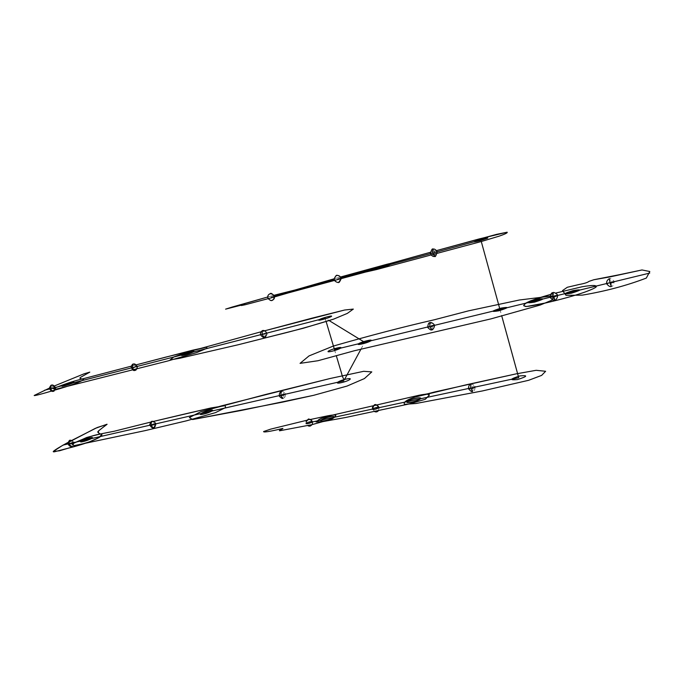 <?xml version="1.0" encoding="UTF-8"?>
<svg xmlns="http://www.w3.org/2000/svg" width="684" height="684" viewBox="0 0 684 684"><rect width="100%" height="100%" fill="white"/><g stroke="black" fill="none" stroke-linecap="round" stroke-linejoin="round"><path stroke-width="0.51" stroke-dasharray="3.42 2.56" d="M267.769 296.984L273.874 295.326L267.769 296.984M334.262 278.756L340.47 277.029L334.262 278.756M306.859 420.25L310.442 419.489L306.859 420.25M54.506 385.913L49.368 388.144L54.506 385.913M132.303 365.906L136.287 364.837L132.303 365.906M264.811 330.757L261.049 331.783L264.811 330.757M436.64 250.575L430.27 252.319L436.64 250.575M150.813 422.062L153.464 421.412L150.813 422.062M550.56 294.462L552.766 293.863M274.19 296.027L271.069 297.036M340.863 277.884L334.399 279.799M312.314 421.968L309.253 422.627M379.039 407.664L372.558 409.058M55.361 387.195C53.608 387.324 46.435 390.085 50.65 389.008M137.159 366.171C135.184 366.308 127.899 369.155 132.568 367.966M266.734 332.877C264.375 333.014 256.825 336.015 262.323 334.63M50.556 388.7L49.479 388.982M437.179 251.678C434.272 252.063 426.012 255.089 432.929 253.234M437.213 251.815L432.861 252.994M481.279 241.529L480.843 239.939M326.14 321.574C325.413 319.813 325.242 318.761 325.627 318.436L329.166 320.599M499.953 309.45L501.774 316.059M334.493 349.618L336.306 355.714M361.007 349.062L364.666 342.291M73.829 442.172C72.008 442.052 65.006 445.164 69.238 444.215M71.957 440.334L68.041 442.411M155.73 423.439C153.678 423.293 146.573 426.517 151.258 425.474M285.382 393.804C282.937 393.599 275.584 397.019 281.09 395.805M69.093 443.694L67.998 443.95M475.089 386.64C471.969 386.084 464.154 390.094 471.062 388.717M475.209 387.05L470.883 387.982M614.172 281.483C610.521 281.338 601.732 285.177 610.162 283.244M557.4 295.24C553.997 295.112 545.499 298.84 553.356 297.027M434.272 325.097C431.33 325.011 423.387 328.491 430.108 326.926M434.349 325.379L429.979 326.439M336.639 275.481L334.279 278.499C334.544 281.295 336.006 282.577 338.666 282.338M268.615 294.633C267.247 298.147 268.402 300.062 272.078 300.361M377.662 411.341L376.781 411.674C374.567 411.862 373.139 410.853 372.489 408.647L374.687 411.623M378.295 410.862L379.107 407.946L378.209 410.879M310.972 425.568L310.237 425.841C307.561 425.875 306.175 424.516 306.09 421.772L307.817 425.636M311.981 424.644L312.443 423.379L311.913 424.661M51.633 385.203C54.506 386.374 55.113 388.358 53.455 391.162M133.406 364.059C136.056 365.427 136.655 367.496 135.21 370.266M264.494 337.255L264.665 337.186C265.717 334.305 265.093 332.108 262.776 330.603M432.852 249.138C434.622 251.079 435.272 253.473 434.802 256.32M70.272 440.248C71.461 439.718 72.709 440.573 74 442.822C73.239 445.446 72.461 446.601 71.675 446.284L71.957 446.173C73.547 443.437 73.017 441.462 70.367 440.231M153.472 427.697L153.815 427.568C155.191 424.79 154.644 422.729 152.173 421.395M281.569 391.599C282.176 391 283.407 391.633 285.254 393.497C285.604 396.301 284.895 397.874 283.133 398.233L283.338 398.131C284.339 395.284 283.774 393.103 281.637 391.581M470.968 384.22C471.473 383.416 472.866 384.263 475.132 386.768C475.047 389.752 474.209 391.274 472.618 391.351L472.772 391.239C473.14 388.298 472.559 385.956 471.019 384.211M431.809 329.748L431.963 329.679C432.468 326.79 431.852 324.447 430.125 322.643M554.733 300.096L554.818 300.028C554.852 297.121 554.22 294.65 552.937 292.632M611.428 286.374C611.231 283.45 610.598 280.927 609.529 278.807C610.214 278.02 611.735 278.815 614.07 281.201C613.856 284.775 612.967 286.519 611.385 286.425L611.428 286.374"/><path stroke-width="1.03" d="M244.675 304.269L225.6 309.142L231.953 307.116L267.769 296.984L225.6 309.142L244.675 304.269L241.332 305.526L245.086 304.773L272.89 297.403L292.401 291.7L297.882 289.289L273.874 295.326L297.882 289.289L292.401 291.7L272.89 297.403L245.086 304.773L241.332 305.526L244.675 304.269M391.658 263.614L388.726 265.298L380.595 268.008L280.072 295.112C277.661 295.582 277.807 295.274 280.517 294.18L334.262 278.756L280.517 294.18C277.807 295.274 277.661 295.582 280.072 295.112L380.595 268.008L388.726 265.298L391.658 263.614C391.795 263.152 389.854 263.468 385.81 264.563L340.47 277.029L385.81 264.563C389.854 263.468 391.795 263.152 391.658 263.614M282.885 428.406C276.122 430.116 263.331 432.946 263.588 431.561L270.625 429.15L306.859 420.25L270.625 429.15L263.588 431.561C263.331 432.946 276.122 430.116 282.885 428.406C283.193 428.791 278.568 430.381 279.534 430.8L311.938 424.661L331.039 419.36C333.561 418.163 335.151 416.872 335.81 415.479C335.511 414.615 332.022 414.897 325.336 416.325L310.442 419.489L325.336 416.325C332.022 414.897 335.511 414.615 335.81 415.479C335.151 416.872 333.561 418.163 331.039 419.36L311.938 424.661L279.534 430.8C278.568 430.381 283.193 428.791 282.885 428.406M429.407 395.053L425.294 399.294L409.246 403.936L345.582 417.497L322.677 421.652L316.076 421.96L319.103 419.429L323.823 417.351L331.629 415.325L418.822 395.309C425.251 393.967 428.782 393.881 429.407 395.053L426.901 393.967L418.822 395.309L331.629 415.325C325.841 416.667 321.668 418.035 319.103 419.429L316.076 421.96L322.677 421.652L345.582 417.497L409.246 403.936L425.294 399.294L429.407 395.053M83.508 379.124C81.67 378.859 77.942 378.782 81.302 376.918L89.809 372.122L84.226 373.746L54.506 385.913L84.226 373.746L89.809 372.122L81.302 376.918C77.942 378.782 81.67 378.859 83.508 379.124C84.269 380.655 70.161 385.836 54.096 390.308C42.528 393.787 33.969 396.104 34.2 395.463L49.368 388.144L34.2 395.463C33.969 396.104 42.528 393.787 54.096 390.308C70.161 385.836 84.269 380.655 83.508 379.124M165.434 357.202L206.773 347.13L206.936 348.293L196.522 352.645L167.58 361.032L55.327 389.35L53.249 388.64C63.732 384.331 73.026 381.21 81.114 379.269L132.303 365.906L81.114 379.269C73.026 381.21 63.732 384.331 53.249 388.64L55.327 389.35L167.58 361.032L196.522 352.645L206.936 348.293L206.773 347.13L192.674 350.174L136.287 364.837L165.434 357.202M311.904 318.188L264.811 330.757L344.582 310.032L353.32 309.082L347.301 313.409L333.587 319.137L303.38 328.234L238.135 344.77L179.687 358.279L170.119 359.929L173.907 356.92L187.655 352.021L261.049 331.783L187.655 352.021L173.907 356.92L170.119 359.929L179.687 358.279L238.135 344.77L274.113 335.682C293.445 331.022 313.272 325.507 333.587 319.137L347.301 313.409L353.32 309.082L344.582 310.032L311.904 318.188M479.074 238.964L436.64 250.575L496.575 234.364L507.16 232.209C507.776 232.774 505.108 234.082 499.158 236.151L481.262 241.529L376.687 269.522L366.239 271.916L365.872 271.437L381.646 265.871L430.27 252.319L381.646 265.871L365.872 271.437L366.239 271.916L376.687 269.522L481.262 241.529L499.158 236.151C505.108 234.082 507.776 232.774 507.16 232.209L479.074 238.964M68.041 442.411C57.148 448.379 50.667 452.44 54.404 451.791L72.957 446.968C89.082 442.71 102.942 436.99 101.839 434.383C98.958 433.793 97.889 432.604 98.65 430.8L107.003 424.234L95.35 428.346L62.022 445.746L53.215 451.517L59.474 450.79L89.288 441.915L99.06 437.58L101.839 434.383C99.77 433.912 98.402 433.1 97.735 431.955C98.171 430.749 106.849 424.576 107.089 424.302L97.171 427.543L71.957 440.334M183.705 414.239L210.971 407.955L225.181 405.663L225.566 407.561L215.451 412.64L186.604 420.788L145.136 430.621L74.188 445.617L71.923 444.07C82.148 439.077 91.314 435.776 99.411 434.169L114.048 431.279L150.813 422.062L114.048 431.279C103.925 433.126 94.811 435.195 86.688 437.495L71.923 444.07L74.188 445.617L145.136 430.621L186.604 420.788L215.451 412.64L225.566 407.561L225.181 405.663L210.971 407.955L153.464 421.412L183.705 414.239M329.987 378.534L221.693 405.817L200.788 411.734L189.357 417.556L192.606 419.548L241.632 410.383L313.64 395.318L347.002 386.084L364.418 378.577L371.797 371.899L363.674 371.309L329.987 378.534L265.717 394.454L200.788 411.734L189.357 417.556L192.606 419.548L282.68 402.106L313.64 395.318L347.002 386.084L364.418 378.577L371.797 371.899L363.674 371.309L329.987 378.534M516.181 373.857L434.785 391.941L415.256 397.002C405.8 400.089 403.363 402.474 404.441 404.338L415.949 403.5L482.28 390.974L528.587 380.313L541.625 375.396L545.627 371.275L536.171 370.309L516.181 373.857L466.659 384.699L415.256 397.002C405.8 400.089 403.363 402.474 404.441 404.338L415.949 403.5L482.28 390.974L528.587 380.313L541.625 375.396L545.627 371.275L536.171 370.309L516.181 373.857M619.328 274.729L593.84 279.739L589.027 281.355C587.676 282.492 584.41 283.527 579.211 284.476L567.301 287.28L562.505 290.589L566.044 295.343L582.349 295.129C605.468 291.239 626.792 285.553 646.329 278.072L649.8 271.514L642.002 269.958L610.025 276.892L593.84 279.739L589.027 281.355C587.676 282.492 584.41 283.527 579.211 284.476L567.301 287.28L562.505 290.589L566.044 295.343L582.349 295.129C605.468 291.239 626.792 285.553 646.329 278.072L649.8 271.514L642.002 269.958L619.328 274.729M550.56 294.462L530.784 300.746C526.21 302.798 523.841 304.457 523.688 305.722L526.441 306.517L546.003 302.884C561.744 299.241 574.825 295.608 585.247 291.965C597.534 287.365 597.884 286.134 594.567 285.57C592.327 285.322 588.163 285.724 582.093 286.758L555.707 293.077L582.093 286.758C588.163 285.724 592.327 285.322 594.567 285.57C597.961 286.134 597.483 287.425 584.615 292.196C573.731 295.924 560.316 299.618 544.353 303.26C535.341 305.278 529.151 306.364 525.782 306.509C523.525 306.03 523.542 304.91 525.834 303.14C530.852 300.293 542.489 296.634 552.766 293.863M552.484 299.934L553.099 295.864L519.361 300.011L468.574 310.835L434.178 319.804C403.303 326.858 369.642 335.63 333.185 346.113L309.031 355.911L300.054 363.358L317.974 360.733L354.15 350.807L490.984 318.872L540.198 305.055L552.484 299.934L553.099 295.864L519.361 300.011L468.574 310.835L434.178 319.804C403.303 326.858 369.642 335.63 333.185 346.113L309.031 355.911L300.054 363.358L317.974 360.733L354.15 350.807L490.984 318.872L540.198 305.055L552.484 299.934M334.399 279.799L274.19 296.027M295.437 290.401C298.66 288.913 286.228 292.307 283.039 293.778C279.645 295.317 292.282 291.88 295.437 290.401C298.66 288.913 286.228 292.307 283.039 293.778C279.645 295.317 292.282 291.88 295.437 290.401M432.861 252.994L340.863 277.884M382.424 266.726C385.032 265.383 371.677 269.026 369.078 270.36C366.282 271.753 379.877 268.06 382.424 266.726M312.109 421.455C309.142 421.806 307.107 422.532 305.987 423.627C307.603 423.892 309.707 423.336 312.314 421.968L312.28 421.472M372.558 409.058L312.314 421.968M333.621 417.402C336.485 414.94 324.062 417.616 321.224 420.062C318.188 422.567 330.817 419.865 333.621 417.402C336.485 414.94 324.062 417.616 321.224 420.062C318.188 422.567 330.817 419.865 333.621 417.402M378.868 407.202C375.849 407.442 373.703 408.16 372.438 409.348C374.216 409.648 376.422 409.083 379.039 407.664L378.927 407.211M420.523 398.772C422.78 396.378 409.442 399.242 407.202 401.628C404.757 404.073 418.334 401.175 420.523 398.772M470.883 387.982L379.039 407.664M50.65 389.008L55.361 387.195M64.399 385.819C70.82 384.169 77.925 380.988 71.495 382.655C65.202 384.263 57.969 387.469 64.399 385.819C70.82 384.169 77.925 380.988 71.495 382.655C65.202 384.263 57.969 387.469 64.399 385.819M132.568 367.966L137.159 366.171M184.697 354.928C191.879 353.089 197.924 350.105 190.759 351.961C183.722 353.756 177.515 356.774 184.697 354.928C191.879 353.089 197.924 350.105 190.759 351.961C183.722 353.756 177.515 356.774 184.697 354.928M262.323 334.63L266.734 332.877M322.754 319.479C330.868 317.402 335.485 314.7 327.439 316.786C319.505 318.812 314.666 321.565 322.754 319.479M325.114 318.12L50.556 388.7M49.479 388.982L44.554 390.248M432.929 253.234L437.179 251.678M479.381 240.862C489.607 237.724 490.573 237.117 482.28 239.032C472.131 242.136 471.165 242.743 479.381 240.862C489.607 237.724 490.573 237.117 482.28 239.032C472.131 242.136 471.165 242.743 479.381 240.862M373.644 269.624C383.527 266.589 384.912 265.879 377.799 267.487C367.983 270.488 366.598 271.206 373.644 269.624M480.843 239.939L437.213 251.815M649.723 273.078L499.953 309.45L481.279 241.529M329.166 320.599L364.666 342.291L334.493 349.618L326.14 321.574M501.774 316.059L518.72 377.722L475.209 387.05M336.306 355.714L341.564 373.344C342.393 376.713 343.334 378.859 344.394 379.765L361.007 349.062M69.238 444.215C72.444 443.292 73.983 442.616 73.829 442.172M83.063 441.608C89.501 440.145 96.341 436.349 89.903 437.846C83.602 439.273 76.634 443.078 83.063 441.608C89.501 440.145 96.341 436.349 89.903 437.846C83.602 439.273 76.634 443.078 83.063 441.608M151.258 425.474C154.507 424.55 155.995 423.875 155.73 423.439M203.499 414.119C210.689 412.486 216.452 408.81 209.287 410.477C202.25 412.067 196.317 415.761 203.499 414.119C210.689 412.486 216.452 408.81 209.287 410.477C202.25 412.067 196.317 415.761 203.499 414.119M281.09 395.805C284.364 394.899 285.792 394.232 285.382 393.804M341.581 382.604C349.686 380.757 354.038 377.269 345.993 379.133C338.05 380.928 333.493 384.451 341.581 382.604M343.796 380.86L69.093 443.694M67.998 443.95L63.056 445.079M471.062 388.717C474.328 387.862 475.671 387.17 475.089 386.64M517.54 379.569C527.544 376.362 528.322 375.14 519.883 375.909C509.939 379.081 509.161 380.295 517.54 379.569C527.544 376.362 528.322 375.14 519.883 375.909C509.939 379.081 509.161 380.295 517.54 379.569M412.033 402.115C420.557 400.302 424.071 396.481 415.633 398.319C407.288 400.089 403.534 403.936 412.033 402.115M610.162 283.244C613.411 282.372 614.745 281.791 614.172 281.483M571.465 293.188C581.793 289.939 582.349 289.076 573.141 290.589C562.881 293.804 562.316 294.667 571.465 293.188C581.793 289.939 582.349 289.076 573.141 290.589C562.881 293.804 562.316 294.667 571.465 293.188M553.356 297.027C556.614 296.146 557.964 295.548 557.4 295.24M534.537 302.131C544.755 298.925 545.473 298.036 536.692 299.455C526.543 302.627 525.825 303.525 534.537 302.131C544.755 298.925 545.473 298.036 536.692 299.455C526.543 302.627 525.825 303.525 534.537 302.131M430.108 326.926C433.391 326.02 434.776 325.413 434.272 325.097M498.636 310.835C508.742 307.663 509.614 306.748 501.252 308.074C491.206 311.22 490.334 312.135 498.636 310.835M499.953 309.45L434.349 325.379M429.979 326.439L364.666 342.291M362.546 343.821C370.865 341.812 375.012 338.76 366.761 340.786C358.621 342.752 354.252 345.83 362.546 343.821M332.202 351.174C340.316 349.216 344.796 346.113 336.75 348.088C328.816 349.994 324.113 353.141 332.202 351.174M336.639 275.481C339.11 275.207 340.572 276.362 341.042 278.944C341.966 276.404 336.169 274.686 336.767 275.447C336.554 274.857 335.724 275.874 334.279 278.499C333.57 282.141 339.606 282.971 338.554 282.381C338.854 283.014 339.683 281.885 341.042 278.995L338.666 282.338M268.615 294.633C266.931 296.907 267.615 298.848 270.65 300.456C271.514 300.849 272.506 300.464 273.643 299.284C276.396 296.847 270.95 292.077 270.325 293.641L268.615 294.633L270.06 293.71C273.634 293.94 274.831 295.796 273.643 299.284L272.078 300.361M372.489 408.647C372.318 406.775 373.096 405.578 374.832 405.039C376.987 404.834 378.414 405.8 379.107 407.946C376.841 404.877 375.473 403.876 375.012 404.928C374.764 403.962 373.917 405.202 372.489 408.647M377.662 411.341L378.295 410.862M306.09 421.772L308.279 419.403C310.904 419.343 312.289 420.669 312.443 423.379C312.408 420.788 311.271 419.403 309.023 419.215C308.817 418.488 307.843 419.335 306.09 421.772M310.972 425.568L311.981 424.644M53.284 391.222C53.737 391.752 54.489 390.692 55.541 388.025C53.993 385.46 52.694 384.519 51.633 385.203L51.471 385.263C49.795 388.059 50.402 390.042 53.284 391.222L53.455 391.162M135.047 370.326C135.928 370.54 136.68 369.386 137.322 366.855C136.039 364.469 134.722 363.546 133.354 364.068L133.209 364.127C131.755 366.957 132.371 369.027 135.047 370.326L135.21 370.266M134.996 370.343C133.645 371.104 132.345 369.933 131.08 366.846C132.08 364.666 132.841 363.743 133.354 364.068L133.406 364.059M262.776 330.603L262.656 330.646C261.587 333.527 262.211 335.724 264.537 337.246C264.973 337.793 265.768 336.708 266.922 333.98C265.426 329.132 261.929 330.774 262.776 330.603C263.314 329.987 260.014 331.552 260.544 334.818C262.194 336.956 263.511 337.759 264.494 337.255M432.844 249.138C432.425 248.283 431.587 249.694 430.313 253.379C432.621 258.133 435.665 255.901 434.75 256.346C435.195 257.312 436.016 255.799 437.213 251.815C434.725 247.565 431.946 249.489 432.844 249.138L432.792 249.164C432.322 252.037 432.972 254.431 434.75 256.346L434.802 256.32M70.367 440.231L69.999 440.359C68.4 443.181 68.956 445.164 71.675 446.284M152.173 421.395L151.848 421.515C150.463 424.388 151.036 426.44 153.558 427.68C154.507 428.004 155.268 426.713 155.849 423.815C154.507 421.763 153.259 420.959 152.096 421.412C151.634 420.891 150.839 421.934 149.719 424.542C150.967 427.201 152.216 428.252 153.472 427.697M281.637 391.581L281.372 391.693C280.363 394.634 280.953 396.814 283.133 398.233M471.019 384.211L470.823 384.322C470.464 387.375 471.062 389.718 472.618 391.351M430.125 322.643L429.979 322.711C429.484 325.669 430.108 328.012 431.852 329.739C432.108 330.894 435.828 326.123 433.904 324.31C432.074 322.703 430.8 322.147 430.091 322.651C428.723 322.48 427.945 324.088 427.748 327.474C429.928 329.739 431.288 330.492 431.809 329.748M552.937 292.632L552.852 292.692C552.834 295.676 553.467 298.138 554.75 300.088C555.682 300.926 559.025 295.864 556.896 294.206C554.767 292.607 553.441 292.085 552.92 292.641C551.415 292.598 550.552 294.257 550.321 297.608C552.578 300.037 554.049 300.857 554.733 300.096M609.529 278.807L609.478 278.858C609.692 281.851 610.325 284.373 611.385 286.425C610.316 287.083 608.803 286.288 606.853 284.04C605.579 280.671 609.812 278.08 609.521 278.815M378.209 410.879C377.243 411.939 376.072 412.187 374.687 411.623M311.913 424.661C310.681 426.243 309.322 426.568 307.817 425.636M51.633 385.203C51.257 384.716 50.505 385.682 49.368 388.102C50.633 390.838 51.916 391.889 53.215 391.239M71.572 446.31C70.016 446.678 68.802 445.711 67.921 443.403C68.853 440.941 69.64 439.889 70.272 440.248M283.065 398.25C282.406 398.815 281.192 398.148 279.414 396.25C279.081 393.574 279.799 392.017 281.569 391.599M472.567 391.359C471.926 392.12 470.541 391.205 468.42 388.632C468.583 385.81 469.438 384.34 470.968 384.22"/></g></svg>
